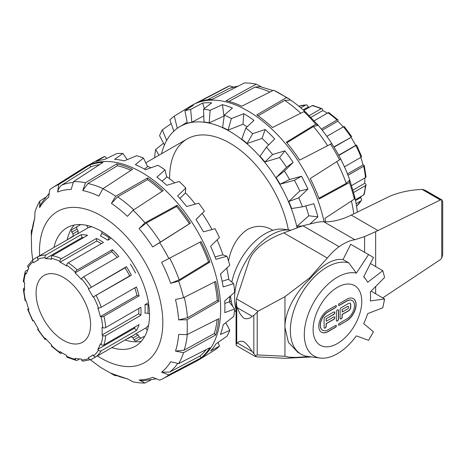 <?xml version="1.0" encoding="UTF-8"?>
<svg xmlns="http://www.w3.org/2000/svg" width="466" height="466" viewBox="0 0 466 466"><rect width="100%" height="100%" fill="white"/><g stroke="black" fill="none" stroke-linecap="round" stroke-linejoin="round"><path stroke-width="0.7" d="M228.491 260.878C231.398 246.683 237.666 236.239 247.289 229.534C255.747 225.218 263.966 225.294 271.952 229.75M231.421 302.09L229.569 300.885M226.901 268.993L227.093 267.799M288.338 229.849A85.196 49.186 -120 0 0 246.031 155.038A85.196 49.186 -120 0 0 187.245 138.909A85.196 49.186 -120 0 0 169.601 177.913M324.056 221.793A111.933 64.623 -120 0 0 193.244 104.605L226.266 87.381A110.343 63.708 60 0 1 229.627 85.837L198.912 101.961A111.863 64.582 60 0 1 212.205 99.38L244.353 82.977A110.343 63.708 60 0 1 256.253 84.154L226.086 100.761A111.863 64.582 60 0 1 241.767 106.207L273.618 90.194L289.06 98.821L286.497 97.627L256.795 114.886A111.863 64.582 60 0 1 272.47 127.533L303.867 111.642L306.529 112.958M233.46 87.095L229.627 85.837M261.869 87.171L256.253 84.154M273.618 90.194A110.343 63.708 60 0 1 286.497 97.627M305.964 112.422A104.39 60.271 -120 0 0 290.493 100.015L289.06 98.821M303.867 111.642A110.343 63.708 60 0 1 315.762 124.206L286.351 142.194A111.863 64.582 60 0 1 299.644 160.118L331.751 143.569A104.39 60.271 -120 0 0 320.573 128.138A104.39 60.271 -120 0 0 318.162 125.237L306.267 112.679M327.557 145.59A108.339 62.549 -120 0 0 313.426 126.542L318.162 125.237L315.762 124.206M330.487 144.064A110.343 63.708 60 0 1 339.592 159.838L310.269 178.525A111.863 64.582 60 0 1 319.152 198.999L349.43 182.521L349.739 179.928A104.39 60.271 -120 0 0 348.428 176.387A104.39 60.271 -120 0 0 340.658 158.988L339.592 159.838M354.667 196.506L349.739 179.928L346.244 183.377A108.339 62.549 -120 0 0 336.807 161.615M349.43 182.521A110.343 63.708 60 0 1 354.358 199.104L324.901 218.35A111.863 64.582 60 0 1 325.652 221.81M354.556 196.145L354.358 199.104M357.346 212.117A104.39 60.271 -120 0 0 354.731 196.897M193.244 104.605A111.933 64.623 -120 0 0 191.159 105.782L186.889 108.374A111.828 64.564 -120 0 0 185.911 108.986L174.307 116.133A111.572 64.419 -120 0 0 169.88 119.861L173.865 131.261M318.878 198.26L346.244 183.377M353.776 213.871A108.339 62.549 -120 0 0 351.428 201.021M237.899 86.268A108.339 62.549 -120 0 0 230.163 88.126A108.339 62.549 -120 0 0 228.835 88.622L207.586 99.782M272.907 90.55L260.162 86.635L255.007 87.066L228.882 101.448M290.493 100.015L284.714 100.382L258.135 115.818M313.426 126.542L286.858 142.794M300.739 113.226A108.339 62.549 -120 0 0 284.714 100.382M269.936 92.047A108.339 62.549 -120 0 0 255.007 87.066M163.531 143.266L155.632 149.522A111.572 64.419 -120 0 0 154.671 156.995L155.05 157.496M171.185 123.601L162.343 129.828A111.572 64.419 -120 0 0 159.547 135.647L164.55 145.217M310.158 223.779L317.894 216.853A111.828 64.564 -120 0 0 313.839 203.741L302.399 206.84A111.572 64.419 -120 0 0 298.753 197.811L307.91 189.056A111.828 64.564 -120 0 0 301.49 176.241L289.596 179.521A111.572 64.419 -120 0 0 284.464 171.028L293.149 162.424A111.828 64.564 -120 0 0 284.843 150.856L272.61 154.526A111.572 64.419 -120 0 0 266.377 147.198L274.707 138.944A111.828 64.564 -120 0 0 265.125 129.478L252.706 133.69A111.572 64.419 -120 0 0 245.832 128.074L253.947 120.344A111.828 64.564 -120 0 0 243.8 113.687L231.357 118.574A111.572 64.419 -120 0 0 224.356 115.085L232.412 108.007A111.828 64.564 -120 0 0 222.457 104.652L210.149 110.291A111.572 64.419 -120 0 0 203.531 109.184L211.698 102.852A111.828 64.564 -120 0 0 202.669 103.044L190.652 109.458A111.572 64.419 -120 0 0 184.915 110.821L193.343 105.258A111.828 64.564 -120 0 0 186.889 108.374M186.348 109.865L185.911 108.986M177.319 128.348L174.307 116.133M166.735 140.68L162.343 129.828M158.999 155.219L155.632 149.522M161.545 153.745A99.497 57.446 60 0 1 179.48 126.886A99.497 57.446 60 0 1 193.285 122.174A99.497 57.446 60 0 1 230.402 131.779A99.497 57.446 60 0 1 297.081 227.6M224.356 115.085L222.602 127.399A99.503 57.446 60 0 1 228.06 130.119L243.007 124.247L243.8 113.687M224.204 116.156A99.806 57.627 -120 0 0 223.948 116.086L222.457 104.652M203.531 109.184L204.003 122.005A99.503 57.446 60 0 1 209.164 122.867L223.948 116.086M184.915 110.821L187.349 123.321A99.503 57.446 60 0 1 191.817 122.261L203.782 115.865M317.894 216.853L308.754 215.793L297.087 226.237A99.503 57.446 60 0 1 297.384 227.495M308.754 215.793A99.806 57.627 -120 0 0 305.748 205.931M307.91 189.056L299.778 190.99L288.774 201.504A99.503 57.446 60 0 1 291.623 208.547L302.399 206.84M299.778 190.99A99.806 57.627 -120 0 0 294.407 180.266L301.49 176.241M293.149 162.424L286.549 167.253L276.117 177.587A99.503 57.446 60 0 1 280.118 184.21L294.407 180.266M286.549 167.253A99.806 57.627 -120 0 0 279.594 157.572L284.843 150.856M266.377 147.198L260.045 156.261A99.503 57.446 60 0 1 264.904 161.976L279.594 157.572M268.684 144.909A99.806 57.627 -120 0 0 262.026 138.425L265.125 129.478M245.832 128.074L241.755 139.107A99.503 57.446 60 0 1 247.114 143.487L262.026 138.425M247.149 126.816A99.806 57.627 -120 0 0 243.007 124.247M204.376 108.526L202.669 103.044M191.817 122.261L190.652 109.458M209.164 122.867L210.149 110.291M228.06 130.119L231.357 118.574M247.114 143.487L252.706 133.69M264.904 161.976L272.61 154.526M284.464 171.028L276.117 177.587M280.118 184.21L289.596 179.521M298.753 197.811L288.774 201.504M302.329 225.911L297.087 226.237M187.023 334.629L178.67 334.425A104.39 60.271 60 0 1 175.484 351.096L183.569 352.692L215.671 334.972A111.863 64.582 -120 0 0 218.787 318.668L187.023 334.629A110.343 63.708 -120 0 0 187.023 319.758L218.787 301.316A111.863 64.582 -120 0 0 215.671 281.412L183.569 297.71L175.484 299.533A104.39 60.271 60 0 1 178.67 319.886L187.023 319.758M183.569 297.71A110.343 63.708 -120 0 0 178.641 281.126L209.916 262.061A111.863 64.582 -120 0 0 201.038 241.592L161.58 262.375A104.39 60.271 60 0 1 170.661 283.316L178.641 281.126M168.803 258.444A110.343 63.708 -120 0 0 159.698 242.67L190.413 223.185A111.863 64.582 -120 0 0 177.121 205.256L144.973 222.812L139.084 228.625A104.39 60.271 60 0 1 152.679 246.957L159.698 242.67M144.973 222.812A110.343 63.708 -120 0 0 133.072 210.253L163.234 190.6A111.863 64.582 -120 0 0 147.559 177.948L115.708 196.233L111.421 203.403A104.39 60.271 60 0 1 127.457 216.346L133.072 210.253M115.708 196.233A110.343 63.708 -120 0 0 102.829 188.8L132.53 169.275A111.863 64.582 -120 0 0 116.855 163.822L85.459 182.759L82.797 190.559A104.39 60.271 60 0 1 98.833 196.134L102.829 188.8M85.459 182.759A110.343 63.708 -120 0 0 73.558 181.583L102.974 162.448A111.863 64.582 -120 0 0 89.682 165.028L58.838 184.443L57.574 192.05A104.39 60.271 60 0 1 71.164 189.412L73.558 181.583M58.838 184.443A110.343 63.708 -120 0 0 52.751 187.559A110.343 63.708 -120 0 0 49.728 189.703L48.668 197.188A104.39 60.271 60 0 0 39.587 207.644L39.895 201.021A110.343 63.708 -120 0 0 34.962 211.913L34.769 218.292A104.39 60.271 60 0 0 31.781 232.732L34.717 217.925M32.177 229.54L31.507 229.977L31.269 231.55L31.577 234.963A104.39 60.271 60 0 1 31.781 232.732M32.777 259.818A104.39 60.271 60 0 1 31.577 249.502L31.269 231.55M168.803 374.909L201.038 357.9A111.863 64.582 -120 0 0 209.916 347.683L178.641 363.585L170.661 361.744A104.39 60.271 60 0 1 161.58 372.2L168.803 374.909A110.343 63.708 -120 0 1 163.059 378.619A110.343 63.708 -120 0 1 159.698 380.163L152.679 377.338A104.39 60.271 60 0 1 139.084 379.976L144.973 383.023A110.343 63.708 -120 0 1 133.072 381.846L127.457 378.829A104.39 60.271 60 0 1 113.454 374.192A104.39 60.271 60 0 1 111.421 373.254L114.222 375.223L100.376 367.255L98.833 365.985A104.39 60.271 60 0 1 90.491 359.787M114.222 375.223L115.708 375.806L116.418 375.45M178.641 363.585A110.343 63.708 -120 0 0 183.569 352.692M144.973 383.023L150.897 380M52.751 187.559L84.183 167.574A111.933 64.623 60 0 1 86.239 166.356A111.933 64.623 60 0 1 197.479 231.375A111.933 64.623 60 0 1 198.167 360.218A111.933 64.623 60 0 1 196.081 361.395L163.059 378.619M45.47 197.403L39.895 201.021M175.484 351.096L184.128 350.176L214.296 333.522A109.772 63.376 -120 0 0 217.133 319.501M187.303 334.489A108.339 62.549 60 0 1 184.128 350.176M178.67 319.886L187.449 317.795L217.302 300.459A109.772 63.376 -120 0 0 214.465 282.023M217.302 300.459L218.787 301.316M161.58 372.2L169.688 372.066L199.99 356.082A109.772 63.376 -120 0 0 206.24 349.552M177.674 363.463A108.339 62.549 60 0 1 169.688 372.066M201.038 241.592L161.58 262.375M170.661 283.316L179.148 279.845L208.547 261.927A109.772 63.376 -120 0 0 199.99 242.198M208.547 261.927L209.916 262.061M139.084 379.976L143.074 380.728L155.865 378.905M177.121 205.256L176.55 206.514L146.336 223.01L139.084 228.625M152.679 246.957L189.359 223.791A109.772 63.376 -120 0 0 176.55 206.514M189.359 223.791L190.413 223.185M147.559 177.948L147.559 179.666L117.618 196.85L111.421 203.403M162.104 191.34A109.772 63.376 -120 0 0 147.559 179.666M116.855 163.822L117.426 165.739L87.917 183.534L82.797 190.559M130.987 170.288A109.772 63.376 -120 0 0 117.426 165.739M89.682 165.028L90.736 166.845L61.739 185.095C59.671 186.854 58.279 189.173 57.574 192.05M99.514 164.696A109.772 63.376 -120 0 0 90.736 166.845M48.907 193.646L40.932 203.817L39.587 207.644M214.296 333.522L215.671 334.972M199.99 356.082L201.038 357.9M67.156 239.839A68.403 39.493 60 0 1 72.376 227.379A68.403 39.493 60 0 1 74.187 225.055M141.303 341.31A68.403 39.493 60 0 1 124.987 340.005M53.969 247.452A68.403 39.493 60 0 1 59.182 234.992A68.403 39.493 60 0 1 66.947 227.752A68.403 39.493 60 0 1 135.35 267.245A68.403 39.493 60 0 1 135.35 346.226A68.403 39.493 60 0 1 111.799 347.619M61.739 185.095A108.339 62.549 60 0 1 73.185 182.48M87.917 183.534A108.339 62.549 60 0 1 103.091 188.625M117.618 196.85A108.339 62.549 60 0 1 133.759 209.805M146.336 223.01A108.339 62.549 60 0 1 160.49 242.104M169.688 258.036A108.339 62.549 60 0 1 179.148 279.845M184.303 297.337A108.339 62.549 60 0 1 187.449 317.795M86.239 166.356L101 158.254A111.572 64.419 60 0 1 104.862 156.413L96.177 161.463A111.828 64.564 60 0 1 104.483 159.489L116.716 153.594A111.572 64.419 60 0 1 122.948 153.465L114.619 159.279A111.828 64.564 60 0 1 124.201 160.875L136.62 155.743A111.572 64.419 60 0 1 143.493 158.061L135.379 164.649A111.828 64.564 60 0 1 145.526 169.706L157.968 165.279A111.572 64.419 60 0 1 164.97 169.874L156.914 177.179A111.828 64.564 60 0 1 166.869 185.317L179.177 181.484A111.572 64.419 60 0 1 185.794 188.019L177.628 195.941A111.828 64.564 60 0 1 186.656 206.555L198.673 203.164A111.572 64.419 60 0 1 204.411 211.15L195.982 219.538A111.828 64.564 60 0 1 203.415 231.847L215.012 228.713A111.572 64.419 60 0 1 219.445 237.555L210.615 246.229A111.828 64.564 60 0 1 215.898 259.312L226.983 256.224A111.572 64.419 60 0 1 229.779 265.27L220.447 274.031A111.828 64.564 60 0 1 223.191 286.922L233.693 283.666A111.572 64.419 60 0 1 234.648 292.246L224.746 300.879A111.828 64.564 60 0 1 224.746 312.622L234.648 309.005A111.572 64.419 60 0 1 233.693 316.478L223.191 324.779A111.828 64.564 60 0 1 220.447 334.501L229.779 330.353A111.572 64.419 60 0 1 226.983 336.172L215.898 343.966A111.828 64.564 60 0 1 210.615 350.95L219.445 346.139A111.572 64.419 60 0 1 215.012 349.867L203.415 357.014A111.828 64.564 60 0 1 202.436 357.626L198.167 360.218M215.03 256.947L222.591 254.832L226.983 256.224M222.136 281.26L228.474 279.285L233.693 283.666M224.857 303.436L229.22 301.828L234.648 309.005M225.794 322.734L229.779 330.353M218.14 342.399L219.445 346.139M195.336 204.108A99.497 57.446 -120 0 0 185.357 192.703M174.785 182.847A99.497 57.446 -120 0 0 166.618 176.608M162.098 181.222L166.723 177.045L164.97 169.874M179.859 198.411L185.322 193.122L185.794 188.019M196.023 219.603L204.411 211.15M144.495 169.117L147.571 166.636L143.493 158.061M150.978 167.754A99.497 57.446 -120 0 0 147.413 166.31M229.458 302.143A99.497 57.446 -120 0 0 229.802 296.481M228.823 279.577A99.497 57.446 -120 0 0 226.709 268.16M222.969 254.954A99.497 57.446 -120 0 0 217.074 239.891M211.978 229.528A99.497 57.446 -120 0 0 202.209 213.434M122.948 153.465L127.195 159.634M104.862 156.413L106.708 158.411M360.806 157.386A54.93 31.711 60 0 1 363.008 164.958L363.707 165.104A2.074 0.781 166.6 0 1 364.255 165.471A2.074 0.781 166.6 0 1 363.637 166.245L347.997 175.274M363.008 164.958L347.467 173.929M344.444 166.834L360.975 157.287A2.074 0.513 -19.6 0 0 361.628 156.617L356.624 145.089L338.799 155.463M333.883 146.941L351.032 137.348A54.93 31.711 60 0 1 355.686 145.409L356.624 145.089M355.686 145.409L338.677 155.23M351.032 137.348L334.017 147.169M351.778 136.695L344.292 126.595A2.074 0.513 139.6 0 0 343.39 126.828L326.858 136.369M321.324 129.07L336.959 120.042A2.074 0.781 -46.6 0 1 337.943 119.89A2.074 0.781 -46.6 0 1 337.984 120.554L337.763 121.23A54.93 31.711 60 0 1 343.215 126.927M337.763 121.23L322.222 130.2M337.943 119.89L329.037 112.708A2.074 1.089 124 0 0 328.006 112.813L314.224 120.77M309.273 115.597L321.045 108.799A2.074 1.293 -64.4 0 1 322.07 108.689A2.074 1.293 -64.4 0 1 322.635 109.708L322.699 110.588A54.93 31.711 60 0 1 327.394 113.168M322.699 110.588L310.997 117.345M322.07 108.689L312.96 105.526A2.074 1.503 101.9 0 0 312.092 105.683L303.815 110.459M300.809 107.85L305.661 105.048A2.074 1.614 -91.2 0 1 306.296 104.867A2.074 1.614 -91.2 0 1 307.805 106.091L308.137 107.04A54.93 31.711 60 0 1 309.709 107.058M308.137 107.04L303.185 109.9M361.255 196.337A54.93 31.711 60 0 1 360.486 197.706L361.138 198.475A2.074 1.614 -148.8 0 1 361.447 200.392A2.074 1.614 -148.8 0 1 360.975 200.846L356.123 203.648M360.486 197.706L355.535 200.566M355.36 199.739L363.637 194.963A2.074 1.503 18.1 0 0 364.208 194.293L366.026 184.821A2.074 1.293 -175.6 0 1 365.42 185.649L353.642 192.446M351.638 185.573L365.42 177.616A2.074 1.089 -4 0 0 366.026 176.771L364.255 165.471M364.808 177.971A54.93 31.711 60 0 1 364.692 183.324L365.426 183.82A2.074 1.293 -175.6 0 1 366.026 184.821M364.692 183.324L352.989 190.081M136.427 330.487L101.25 350.799A2.074 1.614 -148.8 0 1 98.483 350.117L97.831 349.354A54.93 31.711 -120 0 0 100.347 343.786L101.046 344.444A2.074 1.503 18.1 0 0 103.912 344.916L139.089 324.604A58.04 33.511 60 0 1 136.427 330.487L134.476 328.198A54.93 31.711 -120 0 0 135.239 326.829M97.831 349.354L134.476 328.198M93.59 355.744A2.074 1.689 51.6 0 0 96.177 356.641L131.354 336.33A58.04 33.511 60 0 1 128.995 337.932A58.04 33.511 60 0 1 126.432 339.166L91.254 359.478A2.074 1.689 -111.6 0 1 91.074 359.566A2.074 1.689 -111.6 0 1 88.843 358.488L88.371 357.568A54.93 31.711 -120 0 0 90.8 356.391A54.93 31.711 -120 0 0 93.025 354.876L93.59 355.744A55.967 32.311 60 0 0 98.483 350.117M79.616 358.942L77.234 360.317A2.074 1.503 -78.1 0 1 76.366 360.474A2.074 1.503 -78.1 0 1 75.323 359.292L75.102 358.36A54.93 31.711 -120 0 0 81.183 358.96L81.521 359.909A2.074 1.614 88.8 0 0 83.03 361.133L91.074 359.566M61.931 352.832L61.32 353.187A2.074 1.089 -56 0 1 60.283 353.292A2.074 1.089 -56 0 1 59.98 352.418L60.044 351.609A54.93 31.711 -120 0 0 66.626 355.412L66.69 356.292A2.074 1.293 115.6 0 0 67.255 357.311L76.366 360.474M46.111 339.073L45.936 339.172A2.074 0.513 -40.4 0 1 45.033 339.405A2.074 0.513 -40.4 0 1 45.144 338.904L45.482 338.351A54.93 31.711 -120 0 0 51.563 344.77L51.342 345.446A2.074 0.781 133.4 0 0 51.382 346.11L60.283 353.292M68.601 239.006A58.04 33.511 60 0 1 70.96 237.404A58.04 33.511 60 0 1 73.523 236.163L38.346 256.475A2.074 1.689 68.4 0 0 37.822 259.16L38.294 260.08A54.93 31.711 -120 0 0 35.87 261.251A54.93 31.711 -120 0 0 33.639 262.766L33.08 261.898A2.074 1.689 -128.4 0 1 33.261 259.428L27.878 265.608A2.074 1.614 31.2 0 0 28.187 267.525L28.84 268.294A54.93 31.711 -120 0 0 26.317 273.862L25.618 273.198A2.074 1.503 -161.9 0 1 25.117 271.707L23.3 281.179A2.074 1.293 4.4 0 0 23.9 282.18L24.634 282.676A54.93 31.711 -120 0 0 24.634 290.277L23.9 289.928A2.074 1.089 176 0 1 23.3 289.229L25.071 300.529A2.074 0.781 -13.4 0 0 25.618 300.896L26.317 301.042A54.93 31.711 -120 0 0 28.84 309.517L28.187 309.535A2.074 0.513 160.4 0 1 27.698 309.383L32.702 320.911L33.639 320.591A54.93 31.711 -120 0 0 38.294 328.652L37.548 329.305L45.033 339.405M27.698 309.383A2.074 0.513 160.4 0 1 28.35 308.713L28.519 308.614M23.3 289.229A2.074 1.089 176 0 1 23.906 288.384L24.517 288.029M25.117 271.707A2.074 1.503 -161.9 0 1 25.688 271.037L28.071 269.663M33.261 259.428A2.074 1.689 -128.4 0 1 33.424 259.312L38.334 256.481M45.144 257.739A2.074 1.614 -91.2 0 1 45.936 254.995L81.113 234.689A58.04 33.511 60 0 1 87.544 235.324L52.367 255.636A2.074 1.503 101.9 0 0 51.342 258.35L51.563 259.282A54.93 31.711 -120 0 0 45.482 258.682L45.144 257.739A55.967 32.311 60 0 0 37.822 259.16M45.482 258.682L82.127 237.526L81.113 234.689M83.694 237.544A54.93 31.711 -120 0 0 82.127 237.526M59.98 261.35A2.074 1.293 -64.4 0 1 61.32 258.747L96.497 238.441A58.04 33.511 60 0 1 103.458 242.454L68.281 262.766A2.074 1.089 124 0 0 66.69 265.224L66.626 266.034A54.93 31.711 -120 0 0 60.044 262.23L59.98 261.35A55.967 32.311 60 0 0 51.342 258.35M60.044 262.23L96.683 241.079L96.497 238.441M101.378 243.654A54.93 31.711 -120 0 0 96.683 241.079M75.323 272.196A2.074 0.781 -46.6 0 1 77.234 269.995L112.411 249.683A58.04 33.511 60 0 1 118.842 256.469L83.664 276.781A2.074 0.513 139.6 0 0 81.521 278.738L81.183 279.297A54.93 31.711 -120 0 0 75.102 272.872L75.323 272.196A55.967 32.311 60 0 0 66.69 265.224M75.102 272.872L111.747 251.722L112.411 249.683M117.205 257.413A54.93 31.711 -120 0 0 111.747 251.722M131.354 275.231L93.025 297.052A54.93 31.711 -120 0 0 88.371 288.99L126.432 266.709A58.04 33.511 60 0 1 131.354 275.231L129.67 275.895A54.93 31.711 -120 0 0 125.016 267.834L126.432 266.709M88.371 288.99L125.016 267.834M93.025 297.052L129.67 275.895M139.089 295.887L103.912 316.198A2.074 0.781 166.6 0 1 101.046 316.752L100.347 316.6A54.93 31.711 -120 0 0 97.831 308.125L98.483 308.113A2.074 0.513 -19.6 0 0 101.25 307.24L136.427 286.928A58.04 33.511 60 0 1 139.089 295.887L136.992 295.444A54.93 31.711 -120 0 0 134.791 287.872M100.347 316.6L136.992 295.444M131.179 336.668L132.897 337.809L134.045 339.796A2.074 1.695 60 0 0 136.55 340.745L141.728 337.751A2.074 1.695 -120 0 1 139.229 336.802L138.082 334.821L135.577 333.866L145.835 327.942A58.04 33.511 -120 0 0 148.596 325.256M148.84 305.218L147.897 304.671L144.955 304.665L148.456 302.644M111.24 238.196L107.745 240.211L109.213 237.666L109.213 236.571M91.732 226.767A58.04 33.511 -120 0 0 88.027 227.816L77.77 233.74L78.195 231.089L77.047 229.103A2.074 1.695 -120 0 1 77.478 226.464L72.294 229.458A2.074 1.695 60 0 0 71.869 232.097L73.011 234.083L73.139 236.14M102.037 334.967A54.93 31.711 -120 0 0 102.037 327.365L102.765 327.715A2.074 1.089 -4 0 0 105.695 327.569L140.872 307.257A58.04 33.511 60 0 1 140.872 315.29L105.695 335.602A2.074 1.293 -175.6 0 1 102.765 335.462L102.037 334.967L138.682 313.81A54.93 31.711 -120 0 0 138.792 308.457M140.872 315.29L138.682 313.81M36.074 293.085A38.556 22.257 -120 0 0 52.903 331.879A38.556 22.257 -120 0 0 82.61 342.213A38.556 22.257 -120 0 0 82.61 297.692A38.556 22.257 -120 0 0 44.054 275.435A38.556 22.257 -120 0 0 36.074 293.085M101.885 231.567L101.885 233.437L100.417 235.982A58.04 33.511 60 0 1 107.745 240.211M144.955 304.665A58.04 33.511 60 0 1 144.955 313.129L147.897 313.129L149.51 314.067M143.877 336.516L141.728 337.751M145.835 327.942L147.273 330.435M86.589 225.323L88.027 227.816M80.758 224.571L72.294 229.458M313.105 329.474A34.408 19.869 -60 0 1 328.122 294.85A34.408 19.869 -60 0 1 354.638 285.629A34.408 19.869 -60 0 1 354.638 325.361A34.408 19.869 -60 0 1 320.229 345.23A34.408 19.869 -60 0 1 313.105 329.474M236.081 309.424A51.773 29.888 -60 0 1 234.59 297.454A51.773 29.888 -60 0 1 253.591 250.277A51.773 29.888 -60 0 1 290.248 230.088A51.773 29.888 -60 0 1 290.382 230.105M290.248 230.088L283.13 229.19A48.913 28.24 120 0 0 231.829 282.105M230.594 295.793A48.913 28.24 120 0 0 232.814 306.57M234.561 310.018A48.913 28.24 120 0 0 235.598 311.521L236.081 312.162M253.824 353.612L255.735 355.884L255.98 356.799L255.17 356.414L236.495 345.632L236.081 344.555L236.728 343.372L236.728 306.232L236.204 300.756L236.495 298.881L248.57 262.405C250.271 256.69 253.819 251.512 259.224 246.858C265.69 241.411 272.965 237.112 281.056 233.967L283.753 232.884L327.313 258.036L309.57 277.934L284.947 296.691L284.947 356.263L257.209 354.929L257.209 312.162L253.824 315.453L253.824 353.612L252.158 351.521C249.694 347.368 246.992 344.141 244.05 341.834C241.184 340.78 238.965 341.17 237.392 342.999L236.728 343.372M236.728 306.232L237.392 307.776C238.971 312.453 241.19 315.96 244.05 318.307C246.986 319.309 249.689 318.645 252.158 316.303L253.824 315.453M255.735 355.884L257.209 354.929M257.209 312.162L257.96 311.276L236.495 298.881M284.947 296.691L257.96 311.276M309.57 356.595L295.724 357.405L289.217 357.206L284.947 356.263M368.554 254.582L350.7 244.277L343.052 259.562C333.266 258.199 322.105 264.752 309.57 279.216C295.741 292.316 284.79 311.399 284.947 327.394L288.425 342.382L297.96 352.418L301.088 354.224A51.773 29.888 -60 0 1 299.224 297.838A51.773 29.888 -60 0 1 348.708 262.824L356.373 273.117A46.839 27.045 120 0 0 309.692 310.542A46.839 27.045 120 0 0 320.194 358.039A46.839 27.045 120 0 0 356.373 335.87L368.542 340.343L373.476 331.804L363.672 323.625A46.839 27.045 120 0 0 367.645 313.665L382.802 307.776L384.601 298.956L370.324 300.972A46.839 27.045 120 0 0 370.324 291.914L384.607 277.427L382.802 270.694L367.645 282.309A46.839 27.045 120 0 0 365.717 279.192A46.839 27.045 120 0 0 363.672 276.938L373.482 257.43L368.554 254.582L356.373 273.117M320.194 358.039L307.921 356.484A51.773 29.888 -60 0 1 301.088 354.224M343.052 259.562L348.708 262.824M375.654 266.569L375.654 231.66A98.553 56.899 120 0 0 378.008 230.554L440.347 199.972A9.763 5.633 -60 0 1 441.337 199.856A4.147 2.394 -60 0 1 441.751 199.897L442.7 201.784L442.7 254.465L441.751 258.106A4.147 2.394 -60 0 1 441.337 258.63A9.763 5.633 -60 0 1 440.347 259.649L382.761 297.896M375.654 293.796L375.654 286.503M441.751 258.106L441.751 199.897L442.1 200.03L425.085 190.21L421.986 189.371L440.347 199.972M309.57 279.216L309.57 277.934M370.412 263.54L382.802 270.694M371.076 291.151L384.601 298.956M421.986 189.371C408.239 190.105 396.444 192.901 386.605 197.77L351.253 215.106A98.553 56.899 -60 0 1 323.794 221.787A66.941 38.649 120 0 0 317.23 222.259L302.848 225.76L283.753 232.884M364.593 252.292L364.593 236.582L375.654 231.66M327.313 258.036C331.361 253.149 335.299 249.368 339.126 246.7C344.828 242.681 350.083 240.357 354.876 239.734L364.593 236.582M336.056 325.338A1.13 0.652 -60 0 1 336.137 326.264A1.13 0.652 -60 0 1 335.421 327.19L327.959 331.501A13.194 7.613 -60 0 1 321.435 332.194M336.056 305.644A1.13 0.652 -60 0 1 336.137 306.57A1.13 0.652 -60 0 1 335.421 307.496L327.959 311.806A10.928 6.308 120 0 0 320.818 321.435A10.928 6.308 120 0 0 322.495 330.196A10.928 6.308 120 0 0 322.571 330.237M335.567 325.431A1.13 0.652 -60 0 1 336.132 325.373A1.13 0.652 -60 0 1 336.306 326.282A1.13 0.652 -60 0 1 335.567 327.278L328.105 331.582A13.194 7.613 -60 0 1 321.511 332.241A13.194 7.613 -60 0 1 319.49 321.668A13.194 7.613 -60 0 1 328.105 310.047L335.567 305.737A1.13 0.652 -60 0 1 336.132 305.679A1.13 0.652 -60 0 1 336.306 306.587A1.13 0.652 -60 0 1 335.567 307.583L328.105 311.888A10.928 6.308 120 0 0 320.963 321.523A10.928 6.308 120 0 0 322.641 330.278A10.928 6.308 120 0 0 328.105 329.742L335.567 325.431M338.112 309.779A1.509 0.868 -60 0 1 338.351 310.42L338.351 319.035A1.509 0.868 -60 0 1 337.739 320.503A1.509 0.868 -60 0 1 336.609 320.992M336.365 311.737A1.509 0.868 -60 0 1 337.023 310.222A1.509 0.868 -60 0 1 338.188 309.814A1.509 0.868 -60 0 1 338.497 310.507L338.497 319.123A1.509 0.868 -60 0 1 337.838 320.637A1.509 0.868 -60 0 1 336.679 321.045A1.509 0.868 -60 0 1 336.365 320.352L336.365 311.737M346.762 320.818L339.3 325.122A1.13 0.652 -60 0 1 338.735 325.181A1.13 0.652 -60 0 1 338.561 324.272A1.13 0.652 -60 0 1 339.3 323.276L346.762 318.971A10.928 6.308 120 0 0 353.898 309.337A10.928 6.308 120 0 0 352.226 300.582A10.928 6.308 120 0 0 346.762 301.123L339.3 305.428A1.13 0.652 -60 0 1 338.735 305.486A1.13 0.652 -60 0 1 338.561 304.578A1.13 0.652 -60 0 1 339.3 303.582L346.762 299.277A13.194 7.613 -60 0 1 353.356 298.619A13.194 7.613 -60 0 1 355.377 309.191A13.194 7.613 -60 0 1 346.762 320.818L339.155 325.041A1.13 0.652 -60 0 1 338.666 325.128M352.15 300.535A10.928 6.308 120 0 0 352.08 300.494A10.928 6.308 120 0 0 346.617 301.036L339.155 305.347A1.13 0.652 -60 0 1 338.666 305.434M353.28 298.578A13.194 7.613 -60 0 1 355.208 309.174A13.194 7.613 -60 0 1 346.617 320.73M334.378 316.857A1.509 0.868 -60 0 1 334.518 318.086A1.509 0.868 -60 0 1 333.557 319.344L326.095 323.654L326.095 326.113A1.509 0.868 -60 0 1 325.484 327.581A1.509 0.868 -60 0 1 324.353 328.07M326.095 318.732L326.241 321.278L333.703 316.967A1.509 0.868 -60 0 1 334.454 316.892A1.509 0.868 -60 0 1 334.687 318.103A1.509 0.868 -60 0 1 333.703 319.431L326.241 323.736L326.241 326.2A1.509 0.868 -60 0 1 325.583 327.715A1.509 0.868 -60 0 1 324.423 328.122A1.509 0.868 -60 0 1 324.109 327.429L324.109 318.814A1.509 0.868 -60 0 1 325.175 316.967L333.703 312.045A1.509 0.868 -60 0 1 334.454 311.97A1.509 0.868 -60 0 1 334.687 313.175A1.509 0.868 -60 0 1 333.703 314.509L326.095 318.732L333.557 314.422A1.509 0.868 -60 0 0 334.518 313.158A1.509 0.868 -60 0 0 334.378 311.935M326.241 318.814L326.241 321.278M340.098 309.581A1.509 0.868 -60 0 1 341.164 307.735L348.626 303.43A3.017 1.742 -60 0 1 350.135 303.279A3.017 1.742 -60 0 1 350.758 304.659L350.758 307.123A3.017 1.742 -60 0 1 348.626 310.816L342.23 314.509L342.23 316.967A1.509 0.868 -60 0 1 341.572 318.488A1.509 0.868 -60 0 1 340.413 318.89A1.509 0.868 -60 0 1 340.098 318.196L340.098 309.581M350.059 303.238A3.017 1.742 -60 0 1 350.613 304.578L350.613 307.036A3.017 1.742 -60 0 1 348.481 310.729L342.085 314.422L342.085 316.886A1.509 0.868 -60 0 1 341.473 318.348A1.509 0.868 -60 0 1 340.343 318.843M347.56 306.506L342.085 309.5L342.23 312.045L347.56 308.97A1.509 0.868 120 0 0 348.545 307.642A1.509 0.868 120 0 0 348.312 306.43A1.509 0.868 120 0 0 347.56 306.506L342.085 309.5M348.236 306.395A1.509 0.868 120 0 0 348.166 306.348A1.509 0.868 120 0 0 347.415 306.424M342.23 309.581L342.23 312.045M337.436 343.524A34.408 19.869 120 0 0 359.915 313.204A34.408 19.869 120 0 0 354.638 285.629A34.408 19.869 120 0 0 320.229 305.498A34.408 19.869 120 0 0 320.229 345.23A34.408 19.869 120 0 0 337.436 343.524M97.417 355.919A87.224 50.357 -120 0 0 162.774 325.443A87.224 50.357 -120 0 0 102.392 216.504A87.224 50.357 -120 0 0 39.476 251.384A87.224 50.357 -120 0 0 39.587 255.752M360.975 200.846A58.04 33.511 60 0 1 356.548 206.153M365.42 185.649A58.04 33.511 60 0 1 363.637 194.963M363.637 166.245A58.04 33.511 60 0 1 365.42 177.616M355.902 145.59A58.04 33.511 60 0 1 360.975 157.287M343.39 126.828A58.04 33.511 60 0 1 350.98 137.068M328.006 112.813A58.04 33.511 60 0 1 336.959 120.042M312.092 105.683A58.04 33.511 60 0 1 321.045 108.799M298.857 106.231A58.04 33.511 60 0 1 305.661 105.048M135.577 333.866A58.04 33.511 60 0 1 133.101 335.561L128.995 337.932M130.393 264.123A58.04 33.511 60 0 1 135.577 273.099M70.96 237.404L75.061 235.033A58.04 33.511 60 0 1 77.77 233.74M45.936 254.995A58.04 33.511 -120 0 0 38.346 256.475M61.32 258.747A58.04 33.511 -120 0 0 52.367 255.636M77.234 269.995A58.04 33.511 -120 0 0 68.281 262.766M91.254 287.021A58.04 33.511 -120 0 0 83.664 276.781M101.25 307.24A58.04 33.511 -120 0 0 96.177 295.543M105.695 327.569A58.04 33.511 -120 0 0 103.912 316.198M103.912 344.916A58.04 33.511 -120 0 0 105.695 335.602M96.177 356.641A58.04 33.511 -120 0 0 101.25 350.799M101.046 316.752A55.967 32.311 60 0 1 102.765 327.715M93.59 296.83A55.967 32.311 60 0 1 98.483 308.113M81.521 278.738A55.967 32.311 60 0 1 88.843 288.617M28.187 267.525A55.967 32.311 60 0 1 33.08 261.898M23.9 282.18A55.967 32.311 60 0 1 25.618 273.198M25.618 300.896A55.967 32.311 60 0 1 23.9 289.928M33.08 320.812A55.967 32.311 60 0 1 28.187 309.535M45.144 338.904A55.967 32.311 60 0 1 37.822 329.025M59.98 352.418A55.967 32.311 60 0 1 51.342 345.446M75.323 359.292A55.967 32.311 60 0 1 66.69 356.292M88.843 358.488A55.967 32.311 60 0 1 81.521 359.909M102.765 335.462A55.967 32.311 60 0 1 101.046 344.444M78.195 231.089A60.114 34.705 -120 0 0 73.011 234.083M71.869 232.097L77.047 229.103M109.213 237.666A60.114 34.705 -120 0 0 101.885 233.437M147.897 313.129A60.114 34.705 -120 0 0 147.897 304.671M132.897 337.809A60.114 34.705 -120 0 0 138.082 334.821M139.229 336.802L134.045 339.796M237.392 342.999L252.158 351.521M237.392 307.776L252.158 316.303M423.687 189.668L441.337 199.856M302.848 225.76L339.126 246.7M323.794 221.787L354.876 239.734M351.253 215.106L378.008 230.554M271.952 229.755L272.878 230.286M187.245 138.909L145.771 162.855M320.573 128.138C332.386 142.765 341.671 158.848 348.428 176.387M230.163 88.126L238.429 86M179.48 126.886L187.14 122.243M113.454 374.192L127.742 379.05M356.548 206.182L361.447 200.392M306.296 104.867L298.834 106.213M90.8 356.391L93.136 355.045M35.87 261.251L38.206 259.9M236.081 302.481L236.081 344.555M255.98 356.799L285.437 358.313L311.498 356.939M365.717 279.192L363.806 276.676"/></g></svg>

